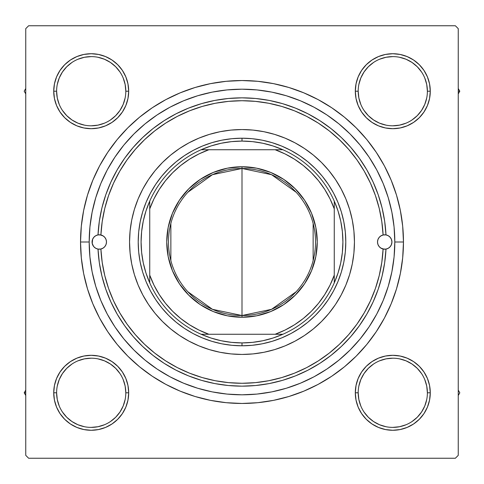<?xml version="1.0" encoding="UTF-8"?>
<svg xmlns="http://www.w3.org/2000/svg" width="484" height="484" viewBox="0 0 484 484"><rect width="100%" height="100%" fill="white"/><g stroke="black" fill="none" stroke-linecap="round" stroke-linejoin="round"><path stroke-width="0.73" d="M83.895 356.03L76.865 358.166L83.895 356.03L76.865 358.166L70.38 361.627L64.705 366.291L60.04 371.972L56.58 378.452L54.444 385.482L53.724 392.796L54.444 400.105L56.58 407.135L60.04 413.62L64.705 419.295L70.38 423.96L76.865 427.42L83.895 429.556L91.204 430.276L98.518 429.556L105.548 427.42L112.028 423.96L117.709 419.295L122.373 413.62L125.834 407.135L127.97 400.105L128.69 392.796L127.97 385.482L125.834 378.452L122.373 371.972L117.709 366.291L112.028 361.627L105.548 358.166L98.518 356.03L91.204 355.31L83.895 356.03L76.865 358.166L70.38 361.627L64.705 366.291L60.04 371.972L56.58 378.452L54.444 385.482L53.724 392.796L56.61 392.796A34.6 34.6 0 0 0 91.204 427.39A34.6 34.6 0 0 0 125.804 392.796A34.6 34.6 0 0 0 91.204 358.196A34.6 34.6 0 0 0 56.61 392.796L53.724 392.796A37.48 37.48 0 0 1 91.204 355.31A37.48 37.48 0 0 1 128.69 392.796L125.804 392.796A34.6 34.6 0 0 1 91.204 427.39A34.6 34.6 0 0 1 56.61 392.796A34.6 34.6 0 0 1 91.204 358.196A34.6 34.6 0 0 1 125.804 392.796L125.138 386.044L123.172 379.553M56.58 76.865L54.444 83.895L56.58 76.865L54.444 83.895L53.724 91.204L54.444 98.518L56.58 105.548L60.04 112.028L64.705 117.709L70.38 122.373L76.865 125.834L83.895 127.97L91.204 128.69L98.518 127.97L105.548 125.834L112.028 122.373L117.709 117.709L122.373 112.028L125.834 105.548L127.97 98.518L128.69 91.204L127.97 83.895L125.834 76.865L122.373 70.38L117.709 64.705L112.028 60.04L105.548 56.58L98.518 54.444L91.204 53.724L83.895 54.444L76.865 56.58L70.38 60.04L64.705 64.705L60.04 70.38L56.58 76.865L54.444 83.895L53.724 91.204L56.61 91.204A34.6 34.6 0 0 0 91.204 125.804A34.6 34.6 0 0 0 125.804 91.204A34.6 34.6 0 0 0 91.204 56.61A34.6 34.6 0 0 0 56.61 91.204L53.724 91.204A37.48 37.48 0 0 1 91.204 53.724A37.48 37.48 0 0 1 128.69 91.204L125.804 91.204A34.6 34.6 0 0 1 91.204 125.804A34.6 34.6 0 0 1 56.61 91.204A34.6 34.6 0 0 1 91.204 56.61A34.6 34.6 0 0 1 125.804 91.204L125.138 84.458L123.172 77.966M400.105 127.97L407.135 125.834L400.105 127.97L407.135 125.834L413.62 122.373L419.295 117.709L423.96 112.028L427.42 105.548L429.556 98.518L430.276 91.204A37.48 37.48 0 0 1 392.796 128.69A37.48 37.48 0 0 1 355.31 91.204L356.03 98.518L358.166 105.548L361.627 112.028L366.291 117.709L371.972 122.373L378.452 125.834L385.482 127.97L392.796 128.69L400.105 127.97L407.135 125.834L413.62 122.373L419.295 117.709L423.96 112.028L427.42 105.548L429.556 98.518L430.276 91.204L429.556 83.895L427.42 76.865L423.96 70.38L419.295 64.705L413.62 60.04L407.135 56.58L400.105 54.444L392.796 53.724L385.482 54.444L378.452 56.58L371.972 60.04L366.291 64.705L361.627 70.38L358.166 76.865L356.03 83.895L355.31 91.204L358.196 91.204A34.6 34.6 0 0 0 392.796 125.804A34.6 34.6 0 0 0 427.39 91.204A34.6 34.6 0 0 0 392.796 56.61A34.6 34.6 0 0 0 358.196 91.204L355.31 91.204A37.48 37.48 0 0 1 392.796 53.724A37.48 37.48 0 0 1 430.276 91.204L427.39 91.204A34.6 34.6 0 0 1 392.796 125.804A34.6 34.6 0 0 1 358.196 91.204A34.6 34.6 0 0 1 392.796 56.61A34.6 34.6 0 0 1 427.39 91.204L426.725 84.458L424.758 77.966M427.42 407.135L429.556 400.105L427.42 407.135L429.556 400.105L430.276 392.796A37.48 37.48 0 0 1 392.796 430.276A37.48 37.48 0 0 1 355.31 392.796L356.03 400.105L358.166 407.135L361.627 413.62L366.291 419.295L371.972 423.96L378.452 427.42L385.482 429.556L392.796 430.276L400.105 429.556L407.135 427.42L413.62 423.96L419.295 419.295L423.96 413.62L427.42 407.135L429.556 400.105L430.276 392.796L429.556 385.482L427.42 378.452L423.96 371.972L419.295 366.291L413.62 361.627L407.135 358.166L400.105 356.03L392.796 355.31L385.482 356.03L378.452 358.166L371.972 361.627L366.291 366.291L361.627 371.972L358.166 378.452L356.03 385.482L355.31 392.796L358.196 392.796A34.6 34.6 0 0 0 392.796 427.39A34.6 34.6 0 0 0 427.39 392.796A34.6 34.6 0 0 0 392.796 358.196A34.6 34.6 0 0 0 358.196 392.796L355.31 392.796A37.48 37.48 0 0 1 392.796 355.31A37.48 37.48 0 0 1 430.276 392.796L427.39 392.796A34.6 34.6 0 0 1 392.796 427.39A34.6 34.6 0 0 1 358.196 392.796A34.6 34.6 0 0 1 392.796 358.196A34.6 34.6 0 0 1 427.39 392.796L426.725 386.044L424.758 379.553M403.462 242L394.811 242L403.462 242L402.682 226.173L400.359 210.498L396.511 195.131L391.169 180.211L384.399 165.885L376.249 152.297L366.811 139.567L356.17 127.83L344.433 117.188L331.703 107.75L318.115 99.601L303.789 92.831L288.869 87.489L273.502 83.641L257.827 81.318L242 80.538L226.173 81.318L210.498 83.641L195.131 87.489L180.211 92.831L165.885 99.601L152.297 107.75L139.567 117.188L127.83 127.83L117.188 139.567L107.75 152.297L99.601 165.885L92.831 180.211L87.489 195.131L83.641 210.498L81.318 226.173L80.538 242A161.462 161.462 0 0 1 242 80.538A161.462 161.462 0 0 1 403.462 242L402.682 226.173L403.462 242A161.462 161.462 0 0 1 242 403.462A161.462 161.462 0 0 1 80.538 242L81.318 257.827L83.641 273.502L87.489 288.869L92.831 303.789L99.601 318.115L107.75 331.703L117.188 344.433L127.83 356.17L139.567 366.811L152.297 376.249L165.885 384.399L180.211 391.169L195.131 396.511L210.498 400.359L226.173 402.682L242 403.462L257.827 402.682L273.502 400.359L288.869 396.511L303.789 391.169L318.115 384.399L331.703 376.249L344.433 366.811L356.17 356.17L366.811 344.433L376.249 331.703L384.399 318.115L391.169 303.789L396.511 288.869L400.359 273.502L402.682 257.827L403.462 242M89.189 242L80.538 242L81.318 257.827L80.538 242L89.189 242A152.811 152.811 0 0 1 242 89.189A152.811 152.811 0 0 1 394.811 242A152.811 152.811 0 0 1 242 394.811A152.811 152.811 0 0 1 89.189 242L89.921 256.98L92.123 271.814L95.765 286.359L100.823 300.479L107.23 314.037L114.944 326.9L123.874 338.945L133.947 350.053L145.055 360.126L157.185 369.117L169.963 376.77L183.521 383.177L197.641 388.235L212.186 391.877L227.02 394.079L242 394.811L256.98 394.079L271.814 391.877L286.359 388.235L300.479 383.177L314.037 376.77L326.9 369.056L338.945 360.126L350.053 350.053L360.126 338.945L369.117 326.815L376.77 314.037L383.177 300.479L388.235 286.359L391.877 271.814L394.079 256.98L394.811 242L394.079 227.02L391.877 212.186L388.235 197.641L383.177 183.521L376.77 169.963L369.056 157.1L360.126 145.055L350.053 133.947L338.945 123.874L326.815 114.883L314.037 107.23L300.479 100.823L286.359 95.765L271.814 92.123L256.98 89.921L242 89.189L227.02 89.921L212.186 92.123L197.641 95.765L183.521 100.823L169.963 107.23L157.1 114.944L145.055 123.874L133.947 133.947L123.874 145.055L114.883 157.185L107.23 169.963L100.823 183.521L95.765 197.641L92.123 212.186L89.921 227.02L89.189 242M455.359 25.755L28.641 25.755L455.359 25.755L458.245 28.641L458.245 455.359L458.245 28.641L455.359 25.755M25.755 455.359L25.755 28.641L28.641 25.755L25.755 28.641L25.755 455.359L28.641 458.245L25.755 455.359M455.359 458.245L28.641 458.245L455.359 458.245L458.245 455.359L455.359 458.245M427.39 91.204L430.276 91.204L429.556 98.518L427.42 105.548L429.556 98.518L430.276 91.204L429.556 83.895L427.42 76.865L423.96 70.38L419.295 64.705L413.62 60.04M407.135 56.58L400.105 54.444L407.135 56.58L400.105 54.444L392.796 53.724L385.482 54.444L378.452 56.58L371.972 60.04L366.291 64.705L361.627 70.38L366.291 64.705L361.627 70.38L366.291 64.705L371.972 60.04L366.291 64.705M356.03 98.518L358.166 105.548L356.03 98.518L358.166 105.548L361.627 112.028L366.291 117.709L371.972 122.373M127.97 83.895L125.834 76.865L127.97 83.895L125.834 76.865L122.373 70.38L117.709 64.705L112.028 60.04L117.709 64.705L112.028 60.04L105.548 56.58L98.518 54.444L91.204 53.724L83.895 54.444L76.865 56.58L70.38 60.04L64.705 64.705L60.04 70.38M125.804 91.204L128.69 91.204A37.48 37.48 0 0 1 91.204 128.69A37.48 37.48 0 0 1 53.724 91.204L54.444 83.895L53.724 91.204L54.444 98.518L56.58 105.548L60.04 112.028L64.705 117.709L70.38 122.373L64.705 117.709L70.38 122.373L64.705 117.709L60.04 112.028L64.705 117.709M98.518 127.97L105.548 125.834L98.518 127.97L105.548 125.834L112.028 122.373L117.709 117.709L122.373 112.028M127.97 385.482L125.834 378.452L127.97 385.482L125.834 378.452L122.373 371.972L117.709 366.291L112.028 361.627M125.804 392.796L128.69 392.796A37.48 37.48 0 0 1 91.204 430.276A37.48 37.48 0 0 1 53.724 392.796L54.444 385.482L56.58 378.452L54.444 385.482L53.724 392.796L54.444 400.105L56.58 407.135L60.04 413.62L64.705 419.295L70.38 423.96M76.865 427.42L83.895 429.556L76.865 427.42L83.895 429.556L91.204 430.276L98.518 429.556L105.548 427.42L112.028 423.96L117.709 419.295L122.373 413.62L117.709 419.295L122.373 413.62L117.709 419.295L112.028 423.96L117.709 419.295M427.39 392.796L430.276 392.796L429.556 400.105L430.276 392.796L429.556 385.482L427.42 378.452L423.96 371.972L419.295 366.291L413.62 361.627L419.295 366.291L413.62 361.627L419.295 366.291L423.96 371.972L419.295 366.291M385.482 356.03L378.452 358.166L385.482 356.03L378.452 358.166L371.972 361.627L366.291 366.291L361.627 371.972M356.03 400.105L358.166 407.135L356.03 400.105L358.166 407.135L361.627 413.62L366.291 419.295L371.972 423.96L366.291 419.295L371.972 423.96L378.452 427.42L385.482 429.556L392.796 430.276L400.105 429.556L407.135 427.42L413.62 423.96L419.295 419.295L423.96 413.62M366.291 419.295L361.627 413.62L358.166 407.135L361.627 413.62L366.291 419.295L371.972 423.96L378.452 427.42L385.482 429.556L392.796 430.276L400.105 429.556L407.135 427.42L413.62 423.96L419.295 419.295L413.62 423.96L407.135 427.42L400.105 429.556L392.796 430.276L400.105 429.556M430.276 392.796L429.556 385.482L427.42 378.452L423.96 371.972L427.42 378.452L429.556 385.482L430.276 392.796L429.556 385.482M378.452 358.166L371.972 361.627L366.291 366.291L371.972 361.627L378.452 358.166M358.166 105.548L361.627 112.028L366.291 117.709L361.627 112.028L358.166 105.548M419.295 117.709L413.62 122.373L407.135 125.834L413.62 122.373L419.295 117.709L423.96 112.028L419.295 117.709L423.96 112.028L427.42 105.548M430.276 91.204L429.556 83.895L427.42 76.865L423.96 70.38L419.295 64.705L423.96 70.38L427.42 76.865L429.556 83.895L430.276 91.204L429.556 83.895M392.796 53.724L400.105 54.444L392.796 53.724L385.482 54.444L378.452 56.58L371.972 60.04L378.452 56.58L385.482 54.444L392.796 53.724L385.482 54.444M53.724 91.204L54.444 98.518L56.58 105.548L60.04 112.028L56.58 105.548L54.444 98.518L53.724 91.204L54.444 98.518M105.548 125.834L112.028 122.373L117.709 117.709L112.028 122.373L105.548 125.834M117.709 64.705L122.373 70.38L125.834 76.865L122.373 70.38L117.709 64.705L112.028 60.04L105.548 56.58L98.518 54.444L91.204 53.724L83.895 54.444L76.865 56.58L70.38 60.04L64.705 64.705L70.38 60.04L76.865 56.58L83.895 54.444L91.204 53.724L83.895 54.444M53.724 392.796L54.444 400.105L56.58 407.135L60.04 413.62L64.705 419.295L60.04 413.62L56.58 407.135L54.444 400.105L53.724 392.796L54.444 400.105M91.204 430.276L83.895 429.556L91.204 430.276L98.518 429.556L105.548 427.42L112.028 423.96L105.548 427.42L98.518 429.556L91.204 430.276L98.518 429.556M125.834 378.452L122.373 371.972L117.709 366.291L122.373 371.972L125.834 378.452M64.705 366.291L70.38 361.627L76.865 358.166L70.38 361.627L64.705 366.291L60.04 371.972L64.705 366.291L60.04 371.972L56.58 378.452M99.601 318.115L107.75 331.703L99.601 318.115M226.173 402.682L242 403.462L257.827 402.682L242 403.462L226.173 402.682M318.115 384.399L331.703 376.249L318.115 384.399M384.399 165.885L376.249 152.297L384.399 165.885M165.885 99.601L152.297 107.75L165.885 99.601M81.318 226.173L80.538 242L81.318 226.173M378.452 427.42L385.482 429.556L392.796 430.276M105.548 56.58L98.518 54.444L91.204 53.724M119.965 412.023L115.67 417.256L110.419 421.57M71.977 421.558L66.744 417.256L62.442 412.023M57.275 386.044L59.242 379.553L62.436 373.569L66.744 368.33L71.977 364.035M97.956 358.862L104.447 360.828L110.431 364.029L115.67 368.33L119.984 373.581M421.558 412.023L417.256 417.256L412.023 421.558M386.044 426.725L379.553 424.758L373.569 421.564L368.33 417.256L364.035 412.023M358.862 386.044L360.828 379.553L364.029 373.569L368.33 368.33L373.581 364.016M412.023 364.035L417.256 368.33L421.57 373.581M426.725 97.956L424.758 104.447L421.564 110.431L417.256 115.67L412.023 119.965M386.044 125.138L379.553 123.172L373.569 119.972L368.33 115.67L364.016 110.419M364.035 71.977L368.33 66.744L373.581 62.43M412.023 62.442L417.256 66.744L421.558 71.977M125.138 97.956L123.172 104.447L119.972 110.431L115.67 115.67L110.419 119.984M71.977 119.965L66.744 115.67L62.43 110.419M62.442 71.977L66.744 66.744L71.977 62.442M97.956 57.275L104.447 59.242L110.431 62.436L115.67 66.744L119.965 71.977M358.196 392.796L358.862 399.542L360.828 406.034M392.784 427.39L399.542 426.725L406.034 424.758M421.564 412.017L424.758 406.034L426.725 399.542M412.017 364.029L406.034 360.828L399.542 358.862M392.802 358.196L386.044 358.862L379.553 360.828M56.61 392.796L57.275 399.542L59.242 406.034M71.983 421.564L77.966 424.758L84.458 426.725M91.198 427.39L97.956 426.725L104.447 424.758M119.972 412.017L123.172 406.034L125.138 399.542M91.216 358.196L84.458 358.862L77.966 360.828M56.61 91.204L57.275 97.956L59.242 104.447M71.983 119.972L77.966 123.172L84.458 125.138M91.198 125.804L97.956 125.138L104.447 123.172M91.216 56.61L84.458 57.275L77.966 59.242M62.436 71.983L59.242 77.966L57.275 84.458M358.196 91.204L358.862 97.956L360.828 104.447M392.784 125.804L399.542 125.138L406.034 123.172M412.017 62.436L406.034 59.242L399.542 57.275M392.802 56.61L386.044 57.275L379.553 59.242M364.029 71.983L360.828 77.966L358.862 84.458M385.99 249.097L383.104 249.024A7.206 7.206 0 0 1 377.514 242A7.206 7.206 0 0 0 391.495 244.462A7.206 7.206 0 0 0 383.467 234.903A7.206 7.206 0 0 0 377.514 242A7.206 7.206 0 0 1 383.104 234.976L385.99 234.903A7.206 7.206 0 0 1 391.931 242L391.495 244.462L390.249 246.628L388.337 248.238L385.99 249.097A144.159 144.159 0 0 1 242 386.159A144.159 144.159 0 0 1 98.01 249.097A144.159 144.159 0 0 0 242 386.159A144.159 144.159 0 0 0 385.99 249.097L383.104 249.024A141.28 141.28 0 0 1 242 383.28A141.28 141.28 0 0 1 100.896 249.024L98.01 249.097L95.663 248.238L93.751 246.628L92.505 244.462L92.069 242A7.206 7.206 0 0 1 98.01 234.903L100.896 234.976A7.206 7.206 0 0 1 106.486 242A7.206 7.206 0 0 0 92.505 239.538A7.206 7.206 0 0 0 92.069 241.994L92.505 239.538L93.751 237.372L95.663 235.762L98.01 234.903L99.335 221.267L101.949 207.811L105.833 194.665L110.939 181.954L117.231 169.775L124.654 158.256L133.136 147.493L142.605 137.583L152.968 128.617L164.137 120.673L176.007 113.831L188.476 108.144L201.429 103.667L214.745 100.436L228.309 98.488L242 97.841L255.691 98.488L269.255 100.436L282.571 103.667L295.524 108.144L307.993 113.831L319.864 120.673L331.032 128.617L341.395 137.583L350.864 147.493L359.346 158.256L366.769 169.775L373.061 181.954L378.167 194.665L382.051 207.811L384.665 221.267L385.99 234.903L388.337 235.762L390.249 237.372L391.495 239.538L391.931 242A7.206 7.206 0 0 1 385.99 249.097L384.665 262.733L382.051 276.189L378.167 289.335L373.061 302.046L366.769 314.225L359.346 325.744L350.864 336.507L341.395 346.417L331.032 355.383L319.864 363.327L307.993 370.169L295.524 375.856L282.571 380.333L269.255 383.564L255.691 385.512L242 386.159L228.309 385.512L214.745 383.564L201.429 380.333L188.476 375.856L176.007 370.169L164.137 363.327L152.968 355.383L142.605 346.417L133.136 336.507L124.654 325.744L117.231 314.225L110.939 302.046L105.833 289.335L101.949 276.189L99.335 262.733L98.01 249.097A7.206 7.206 0 0 1 92.069 242A7.206 7.206 0 0 0 100.89 249.024L102.203 262.388L104.768 275.565L108.573 288.44L113.583 300.897L119.754 312.821L127.026 324.105L135.338 334.644L144.613 344.354L154.771 353.132L165.716 360.913L177.344 367.616L189.565 373.188L202.251 377.574L215.301 380.733L228.587 382.638L242 383.28L255.413 382.638L268.699 380.733L281.748 377.574L294.435 373.188L306.656 367.616L318.284 360.913L329.229 353.132L339.387 344.354L348.661 334.644L356.974 324.105L364.246 312.821L370.417 300.897L375.427 288.44L379.232 275.565L381.797 262.388L383.104 249.024L380.878 248.098L379.081 246.489L377.913 244.378L377.514 242L377.913 239.622L379.081 237.511L380.878 235.902L383.104 234.976L381.797 221.612L379.232 208.435L375.427 195.56L370.417 183.103L364.246 171.179L356.974 159.895L348.661 149.356L339.387 139.646L329.229 130.868L318.284 123.087L306.656 116.384L294.435 110.812L281.748 106.426L268.699 103.267L255.413 101.362L242 100.72L228.587 101.362L215.301 103.267L202.251 106.426L189.565 110.812L177.344 116.384L165.716 123.087L154.771 130.868L144.613 139.646L135.338 149.356L127.026 159.895L119.754 171.179L113.583 183.103L108.573 195.56L104.768 208.435L102.203 221.612L100.896 234.976L103.122 235.902L104.919 237.511L106.087 239.622L106.486 242L106.087 244.378L104.919 246.489L103.122 248.098L100.896 249.024A7.206 7.206 0 0 0 106.486 242A7.206 7.206 0 0 1 100.896 249.024L98.01 249.097M142.81 189.032A112.445 112.445 0 0 0 129.555 242A112.445 112.445 0 0 1 242 129.555A112.445 112.445 0 0 1 354.445 242A112.445 112.445 0 0 0 341.19 189.032M341.147 188.948A112.445 112.445 0 0 0 335.521 179.564M335.472 179.491A112.445 112.445 0 0 0 328.981 170.737M328.866 170.592A112.445 112.445 0 0 0 242.042 129.555M241.958 129.555A112.445 112.445 0 0 0 155.134 170.592M155.019 170.737A112.445 112.445 0 0 0 148.528 179.491M148.479 179.564A112.445 112.445 0 0 0 142.853 188.948M388.235 197.641L383.177 183.521L388.235 197.641M197.641 95.765L183.521 100.823L197.641 95.765M95.765 286.359L100.823 300.479L95.765 286.359M286.359 388.235L300.479 383.177L286.359 388.235M98.01 234.903A144.159 144.159 0 0 1 242 97.841A144.159 144.159 0 0 1 385.99 234.903A144.159 144.159 0 0 0 242 97.841A144.159 144.159 0 0 0 98.01 234.903L100.896 234.976A141.28 141.28 0 0 1 242 100.72A141.28 141.28 0 0 1 383.104 234.976L385.99 234.903M341.19 294.968A112.445 112.445 0 0 0 354.445 242L353.907 253.023L352.285 263.937L349.605 274.64L345.885 285.034L341.172 295.004L335.497 304.472L328.92 313.336L321.509 321.509L313.336 328.92L304.472 335.497L295.004 341.172L285.034 345.885L274.64 349.605L263.937 352.285L253.023 353.907L242 354.445L230.977 353.907L220.063 352.285L209.36 349.605L198.966 345.885L188.996 341.172L179.528 335.497L170.664 328.92L162.491 321.509L155.08 313.336L148.503 304.472L142.828 295.004L138.115 285.034L134.395 274.64L131.715 263.937L130.093 253.023L129.555 242L130.093 230.977L131.715 220.063L134.395 209.36L138.115 198.966L142.828 188.996L148.503 179.528L155.08 170.664L162.491 162.491L170.664 155.08L179.528 148.503L188.996 142.828L198.966 138.115L209.36 134.395L220.063 131.715L230.977 130.093L242 129.555L253.023 130.093L263.937 131.715L274.64 134.395L285.034 138.115L295.004 142.828L304.472 148.503L313.336 155.08L321.509 162.491L328.92 170.664L335.497 179.528L341.172 188.996L345.885 198.966L349.605 209.36L352.285 220.063L353.907 230.977L354.445 242A112.445 112.445 0 0 1 242 354.445A112.445 112.445 0 0 1 129.555 242A112.445 112.445 0 0 0 142.81 294.968M138.206 242L138.702 231.824L140.197 221.751L142.671 211.871L146.101 202.282L150.457 193.068L155.697 184.331L161.765 176.152L168.607 168.607L176.152 161.765L184.331 155.697L193.068 150.457L202.282 146.101L211.871 142.671L221.751 140.197L231.824 138.702L242 138.206L252.176 138.702L262.249 140.197L272.129 142.671L281.718 146.101L290.932 150.457L299.669 155.697L307.848 161.765L315.393 168.607L322.235 176.152L328.303 184.331L333.543 193.068L337.899 202.282L341.329 211.871L343.803 221.751L345.298 231.824L345.794 242L345.298 252.176L343.803 262.249L341.329 272.129L337.899 281.718L333.543 290.932L328.303 299.669L322.235 307.848L315.393 315.393L307.848 322.235L299.669 328.303L290.932 333.543L281.718 337.899L272.129 341.329L262.249 343.803L252.176 345.298L242 345.794L231.824 345.298L221.751 343.803L211.871 341.329L202.282 337.899L193.068 333.543L184.331 328.303L176.152 322.235L168.607 315.393L161.765 307.848L155.697 299.669L150.457 290.932L146.101 281.718L142.671 272.129L140.197 262.249L138.702 252.176L138.206 242M142.853 295.052A112.445 112.445 0 0 0 148.479 304.436M148.528 304.509A112.445 112.445 0 0 0 155.019 313.263M155.134 313.408A112.445 112.445 0 0 0 241.958 354.445M242.042 354.445A112.445 112.445 0 0 0 328.866 313.408M328.981 313.263A112.445 112.445 0 0 0 335.472 304.509M335.521 304.436A112.445 112.445 0 0 0 341.147 295.052M106.153 244.166L106.486 242L106.153 239.834M106.038 239.495L105.034 237.656M104.78 237.341L103.183 235.938M103.286 236.004L100.025 234.831M99.371 234.794L98.567 234.825M97.962 234.915L95.856 235.654M95.542 235.841L93.878 237.233M93.618 237.535L92.541 239.441M92.619 239.241L92.208 243.404L93.618 246.465M93.878 246.767L95.542 248.159M95.856 248.346L97.962 249.085M98.567 249.175L99.371 249.206M100.019 249.169L100.793 249.048M100.684 249.072L103.286 247.996L104.78 246.658M105.034 246.344L106.038 244.505M390.382 246.465L391.381 244.759L391.931 242L391.381 239.241L390.382 237.535M390.122 237.233L388.458 235.841M388.144 235.654L386.038 234.915M385.433 234.825L384.629 234.794M383.975 234.831L383.207 234.952M383.316 234.928L380.714 236.004L379.22 237.341M378.966 237.656L377.962 239.495M377.847 239.834L377.514 242L377.847 244.166M377.962 244.505L378.966 246.344M379.22 246.658L380.817 248.062M380.714 247.996L383.975 249.169M384.629 249.206L385.433 249.175M386.038 249.085L388.144 248.346M388.458 248.159L390.122 246.767M458.245 395.488L459.8 392.796L458.245 390.098L459.8 392.796L458.245 395.488M423.972 371.984L424.256 372.42M24.2 392.796L25.755 395.488L24.2 392.796L25.755 392.796L24.2 392.796L25.755 390.098L24.2 392.796M112.016 423.972L111.58 424.256M459.8 91.204L458.245 88.511L459.8 91.204L458.245 91.204L459.8 91.204L458.245 93.902L459.8 91.204M371.984 60.028L372.42 59.744M25.755 88.511L24.2 91.204L25.755 93.902L24.2 91.204L25.755 88.511M60.028 112.016L59.744 111.58M296.123 291.761L271.554 309.318L242 315.526A73.526 73.526 0 0 0 315.526 242A73.526 73.526 0 0 0 242 168.474L242 166.75A75.25 75.25 0 0 1 317.25 242A75.25 75.25 0 0 1 242 317.25L242 168.474A73.526 73.526 0 0 1 315.526 242A73.526 73.526 0 0 1 242 315.526L212.446 309.318L187.877 291.761M187.877 192.239L212.446 174.682L242 168.474L271.554 174.682L296.123 192.239M313.142 223.433L313.142 260.567M149.737 282.88A100.914 100.914 0 0 1 149.737 201.12L145.98 210.945L143.27 221.109L141.637 231.497L141.086 242L141.637 252.503L143.27 262.891L145.98 273.055L149.737 282.88A100.914 100.914 0 0 0 201.12 334.262L210.945 338.02L221.109 340.73L231.497 342.363L242 342.914A100.914 100.914 0 0 1 201.12 334.262L282.88 334.262A100.914 100.914 0 0 1 242 342.914L252.503 342.363L262.891 340.73L273.055 338.02L282.88 334.262A100.914 100.914 0 0 0 334.262 282.88L338.02 273.055L340.73 262.891L342.363 252.503L342.914 242L342.363 231.497L340.73 221.109L338.02 210.945L334.262 201.12A100.914 100.914 0 0 1 334.262 282.88L334.262 201.12A100.914 100.914 0 0 0 282.88 149.737L273.055 145.98L262.891 143.27L252.503 141.637L242 141.086L242 138.206A103.794 103.794 0 0 0 138.206 242A103.794 103.794 0 0 0 242 345.794L242 342.914L242 345.794A103.794 103.794 0 0 1 138.206 242A103.794 103.794 0 0 1 242 138.206A103.794 103.794 0 0 1 345.794 242A103.794 103.794 0 0 1 242 345.794A103.794 103.794 0 0 0 345.794 242A103.794 103.794 0 0 0 242 138.206L242 141.086L231.497 141.637L221.109 143.27L210.945 145.98L201.12 149.737A100.914 100.914 0 0 1 282.88 149.737L201.12 149.737A100.914 100.914 0 0 0 149.737 201.12L149.737 282.88A100.914 100.914 0 0 0 201.12 334.262L275.124 334.262L285.07 330.064L294.49 324.794L303.274 318.52L311.315 311.315L318.52 303.274L324.794 294.49L330.064 285.07L334.262 275.124L334.262 208.876L330.064 198.93L324.794 189.51L318.52 180.726L311.315 172.685L303.274 165.48L294.49 159.206L285.07 153.936L275.124 149.737L208.876 149.737L198.93 153.936L189.51 159.206L180.726 165.48L172.685 172.685L165.48 180.726L159.206 189.51L153.936 198.93L149.737 208.876L149.737 275.124L153.936 285.07L159.206 294.49L165.48 303.274L172.685 311.315L180.726 318.52L189.51 324.794L198.93 330.064L208.876 334.262A98.028 98.028 0 0 1 149.737 275.124L149.737 282.88M242 166.75L256.683 168.196L270.798 172.473L283.805 179.431L295.21 188.79L304.569 200.194L311.527 213.202L315.804 227.317L317.25 242L315.804 256.683L311.527 270.798L304.569 283.805L295.21 295.21L283.805 304.569L270.798 311.527L256.683 315.804L242 317.25L227.317 315.804L213.202 311.527L200.194 304.569L188.79 295.21L179.431 283.805L172.473 270.798L168.196 256.683L166.75 242L168.196 227.317L172.473 213.202L179.431 200.194L188.79 188.79L200.194 179.431L213.202 172.473L227.317 168.196L242 166.75L242 315.526A73.526 73.526 0 0 1 168.474 242A73.526 73.526 0 0 1 242 168.474A73.526 73.526 0 0 0 168.474 242A73.526 73.526 0 0 0 242 315.526L242 317.25A75.25 75.25 0 0 1 166.75 242A75.25 75.25 0 0 1 242 166.75M282.88 149.737A100.914 100.914 0 0 1 334.262 201.12L334.262 208.876A98.028 98.028 0 0 0 275.124 149.737L282.88 149.737M334.262 282.88A100.914 100.914 0 0 1 282.88 334.262L275.124 334.262A98.028 98.028 0 0 0 334.262 275.124L334.262 282.88M149.737 201.12A100.914 100.914 0 0 1 201.12 149.737L208.876 149.737A98.028 98.028 0 0 0 149.737 208.876L149.737 201.12M170.858 260.567L170.858 223.433"/></g></svg>
